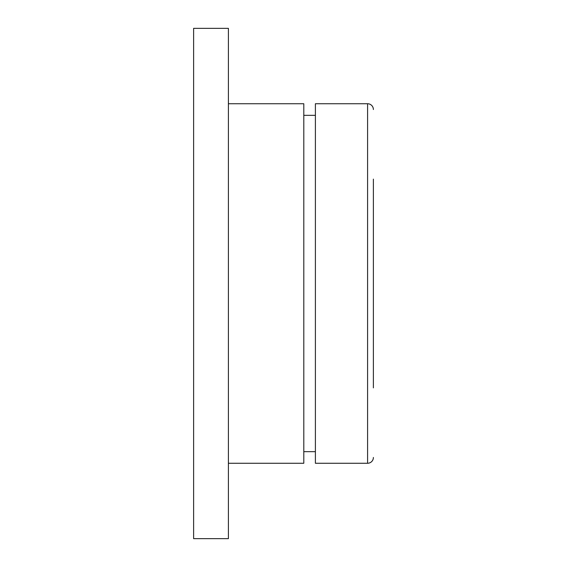 <?xml version="1.0" encoding="UTF-8"?>
<svg xmlns="http://www.w3.org/2000/svg" width="567" height="567" viewBox="0 0 567 567"><rect width="100%" height="100%" fill="white"/><g stroke="black" fill="none" stroke-linecap="round" stroke-linejoin="round"><path stroke-width="0.85" d="M228.409 28.35L193.616 28.35L193.616 538.65L228.409 538.65L228.409 28.35M373.384 387.878L373.384 179.122M373.384 109.537A5.798 5.798 0 0 0 367.586 103.733L315.394 103.733L315.394 463.267L367.586 463.267A5.798 5.798 0 0 0 373.384 457.463M315.394 115.335L303.799 115.335M315.394 451.665L303.799 451.665M228.409 103.733L303.799 103.733L303.799 463.267L228.409 463.267M367.586 103.733L367.586 463.267"/></g></svg>
